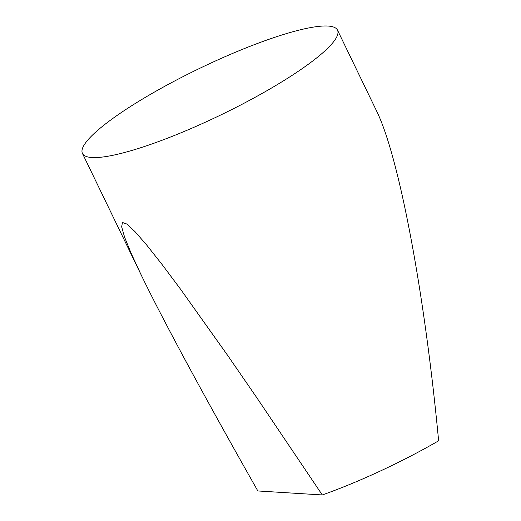 <?xml version="1.0" encoding="UTF-8"?>
<svg xmlns="http://www.w3.org/2000/svg" width="521" height="521" viewBox="0 0 521 521"><rect width="100%" height="100%" fill="white"/><g stroke="black" fill="none" stroke-linecap="round" stroke-linejoin="round"><path stroke-width="0.78" d="M327.996 26.05A141.647 25.568 154.2 0 1 337.504 30.133A141.647 25.568 154.2 0 1 221.106 114.809A141.647 25.568 154.2 0 1 82.448 153.434A141.647 25.568 154.2 0 1 169.996 83.464A141.647 25.568 154.2 0 1 327.996 26.05M322.284 494.95L257.836 490.958C202.597 393.42 163.783 321.548 141.386 275.355L131.175 253.362L124.584 237.166L121.667 226.85L122.435 222.474L126.877 224.056L134.972 231.591L146.688 245.039L161.946 264.329L180.676 289.363L228.126 356.077L256.599 397.412L322.284 494.95A141.647 25.568 -25.8 0 0 438.623 440.799C424.563 292.034 398.923 155.994 376.396 110.589L337.504 30.133M141.386 275.355L82.448 153.434"/></g></svg>
